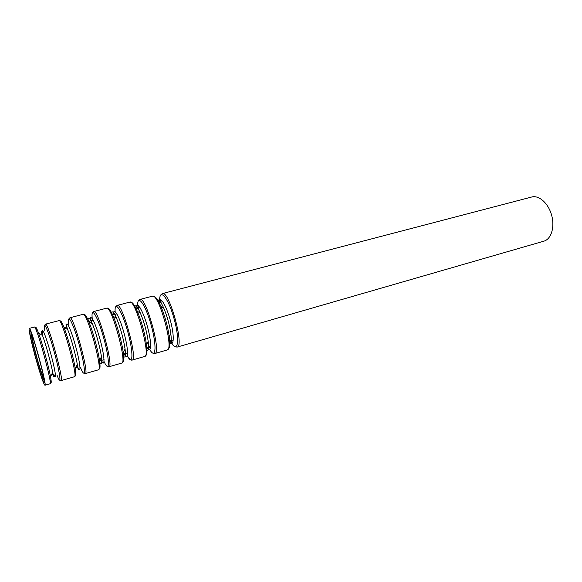 <?xml version="1.0" encoding="UTF-8"?>
<svg xmlns="http://www.w3.org/2000/svg" width="582" height="582" viewBox="0 0 582 582"><rect width="100%" height="100%" fill="white"/><g stroke="black" fill="none" stroke-linecap="round" stroke-linejoin="round"><path stroke-width="0.87" d="M36.47 360.498C32.279 345.759 28.911 330.663 29.9 330.722C31.399 328.597 46.64 384.004 44.268 382.949C43.075 381.901 40.478 374.422 36.47 360.498M36.426 360.811C31.864 344.784 28.198 328.343 29.267 328.394C30.897 326.051 47.506 386.448 44.916 385.269C43.614 384.12 40.784 375.965 36.426 360.811M44.327 381.021C42.835 378.154 40.5 371.178 37.335 360.098C33.429 346.064 31.297 336.811 30.933 332.344M43.599 376.765L43.505 376.903C42.581 376.118 40.551 370.305 37.43 359.472C33.705 345.97 32.01 338.251 32.337 336.301L32.483 336.374M531.737 197C539.019 194.955 548.426 203.365 551.649 215.275C554.966 227.162 551.19 239.195 543.886 241.166L177.117 347.083C184.727 346.683 169.144 290.04 162.4 293.583L531.737 197M160.552 302.276L160.494 299.432M172.49 343.038L171.086 340.557M159.694 302.509C158.668 286.577 168.009 296.456 174.178 319.118C180.464 341.743 177.495 355.013 170.228 340.805M158.413 301.432C159.57 294.805 166.103 304.808 170.293 320.187C174.564 335.545 174.062 347.476 169.675 342.376M157.475 299.926C159.046 299.512 161.178 302.313 163.855 308.322C167.252 316.477 169.58 324.931 170.832 333.675C171.603 340.215 171.203 343.707 169.646 344.151M154.135 296.471C155.947 296.973 158.217 300.305 160.93 306.474C164.975 316.222 167.754 326.313 169.26 336.76C170.082 343.445 169.842 347.469 168.54 348.829M158.282 301.207L159.221 300.312C159.373 300.53 160.225 300.37 163.855 308.322L160.93 306.474C157.7 299.199 154.848 295.772 152.375 296.202C158.755 292.746 174.418 349.673 167.165 349.964C169.508 349.069 170.206 344.668 169.26 336.76L170.832 333.675C171.777 342.362 170.963 342.66 170.948 342.929L169.675 342.638M138.647 308.089L138.509 305.761M152.375 296.202L140.022 299.432C145.951 296.078 161.709 353.354 154.899 353.507L167.165 349.964M150.36 348.844L149.283 346.77M137.621 305.252C137.498 293.313 145.595 304.713 151.24 325.433C156.987 346.115 155.86 360.054 149.858 349.731M136.057 308.613C136.283 299.81 142.837 309.77 147.392 326.487C152.033 343.184 151.495 355.093 146.795 347.643M134.675 306.11C135.89 304.99 137.825 307.383 140.473 313.298C144.205 322.333 146.78 331.689 148.192 341.365C148.941 347.796 148.505 350.844 146.882 350.502M131.336 302.364C132.827 302.64 134.806 305.601 137.294 311.232C141.732 322.035 144.809 333.21 146.519 344.762C147.268 350.873 147.071 354.431 145.936 355.427M135.941 308.387L136.421 306.103C136.639 306.525 136.537 304.866 140.473 313.298L137.294 311.232C135.584 307.5 134.027 304.881 132.616 303.353L131.525 302.473L129.786 302.109C135.337 298.842 151.167 356.41 144.729 356.439L146.046 355.238L146.526 353.921C146.962 351.892 146.955 348.836 146.519 344.762L148.192 341.365C149.123 350.611 148.359 349.142 148.395 349.607L146.81 347.891M129.786 302.109L117.164 305.412C122.249 302.254 138.181 360.171 132.201 360.062L144.729 356.439M115.127 311.574C114.414 299.075 122.002 310.643 127.793 331.878C133.678 353.092 133.074 366.915 127.298 355.806M113.41 314.789C113.199 305.725 119.339 315.888 123.988 332.926C128.709 349.942 128.637 361.815 124.177 353.921M111.511 312.701C112.311 310.65 114.028 312.585 116.662 318.521C120.649 328.372 123.442 338.549 125.065 349.047C125.836 355.5 125.348 358.039 123.61 356.679M108.092 308.395C109.278 308.46 110.995 311.086 113.243 316.273C117.317 325.644 121.98 342.602 123.275 352.736C123.995 358.337 123.864 361.473 122.875 362.135M113.308 314.818L113.41 312.163C113.606 312.636 113.199 310.846 116.662 318.521L113.243 316.273C110.784 310.584 108.601 307.871 106.71 308.147C111.388 305.084 127.407 363.292 121.813 363.059C123.58 362.324 124.068 358.883 123.275 352.736L125.065 349.047C126.01 357.413 125.443 355.667 125.523 356.177L124.075 353.951M106.71 308.147L93.818 311.516C98.009 308.569 114.123 367.14 109.016 366.755L121.813 363.059M92.24 318.55C90.697 304.757 97.776 316.317 103.829 338.469C109.962 360.607 109.787 374.161 104.054 361.517M90.29 320.922C89.701 311.857 95.361 322.283 100.068 339.502C104.833 356.715 105.306 368.566 101.173 360.476M88.064 319.998C88.297 316.506 89.752 317.837 92.414 323.978C95.87 332.089 100.257 348.029 101.435 356.766C102.287 363.401 101.719 365.285 99.733 362.411M84.39 314.586C85.285 314.418 86.74 316.746 88.762 321.555C92.844 331.209 98.103 350.328 99.537 360.709C100.257 365.882 100.191 368.624 99.347 368.937M90.195 320.951L89.941 318.354L92.414 323.978L88.762 321.555C86.631 316.492 84.754 314.076 83.131 314.309C86.907 311.465 103.101 370.334 98.402 369.817C99.915 369.192 100.293 366.151 99.537 360.709L101.435 356.766L102.185 362.862L101.072 360.498M83.131 314.309L69.956 317.757C73.216 315.029 89.519 374.27 85.321 373.6L98.402 369.817M68.894 325.403C66.632 310.701 73.063 322.333 79.319 345.213C85.649 368.079 86.071 381.363 80.498 367.562M66.668 327.193C65.686 318.128 70.844 328.815 75.609 346.232C80.425 363.641 81.458 375.455 77.668 367.169M66.588 327.215L66.013 324.676L67.708 329.645C71.077 337.916 75.966 355.704 77.304 364.528L75.289 368.726C76.046 373.52 76.06 375.892 75.325 375.841M60.222 320.944C60.826 320.522 62.027 322.566 63.831 327.069C67.796 336.905 73.667 358.243 75.289 368.726C76.031 373.52 75.762 376.19 74.474 376.729L61.103 380.592C64.347 381.566 47.862 321.635 45.571 324.13L59.029 320.609C61.859 317.99 78.243 377.536 74.474 376.729M44.836 330.889C42.428 317.299 48.088 329.587 54.257 352.11C60.47 374.612 61.896 388.07 57.014 375.164M42.53 333.595C41.14 324.545 45.767 335.501 50.598 353.114C55.457 370.727 57.087 382.505 53.653 374.015M42.464 333.617L41.577 331.136C41.62 331.522 40.514 329.674 42.522 335.523C45.694 343.875 51.114 363.561 52.656 372.364L50.532 376.787C51.354 381.305 51.442 383.305 50.794 382.796M35.589 327.506C35.88 326.742 36.826 328.51 38.427 332.809C42.151 342.733 48.655 366.354 50.532 376.787C51.274 380.999 51.1 383.334 50.016 383.793L44.916 385.269M42.522 335.523L38.427 332.809C36.913 328.815 35.575 326.895 34.403 327.055C36.237 324.661 52.816 384.906 50.016 383.793M41.919 333.762L40.449 334.148M53.042 374.182L51.58 374.604M66.755 327.171L64.769 327.695M77.755 367.147L75.776 367.708M93.193 320.158L88.675 321.351M104.054 359.654L99.566 360.935M116.887 313.865L112.661 314.986M127.633 352.932L123.428 354.132M140.073 307.711L136.13 308.758M150.702 346.363L146.78 347.483M162.764 301.687L159.097 302.662M173.283 339.932L169.631 340.972M159.723 302.502L159.752 299.323M160.938 294.718L162.4 293.583M170.257 340.79L171.908 343.504M175.284 346.857L177.117 347.083M138.734 300.45L140.022 299.432M153.277 353.289L154.899 353.507M116.036 306.336L117.164 305.412M127.327 355.733C130.848 361.662 132.238 359.792 132.201 360.062M92.814 312.381L93.818 311.516M107.706 366.522L109.016 366.755M69.054 318.609L69.956 317.757M84.106 373.324L85.321 373.6M77.581 367.191L78.388 369.672L77.304 364.528M67.708 329.645L63.831 327.069C62.012 322.574 60.419 320.42 59.029 320.609M44.749 325.047L45.571 324.13M59.924 380.228L61.103 380.592M53.58 374.03L54.09 376.619C53.93 376.263 53.922 378.416 52.656 372.364M34.403 327.055L29.267 328.394"/></g></svg>
